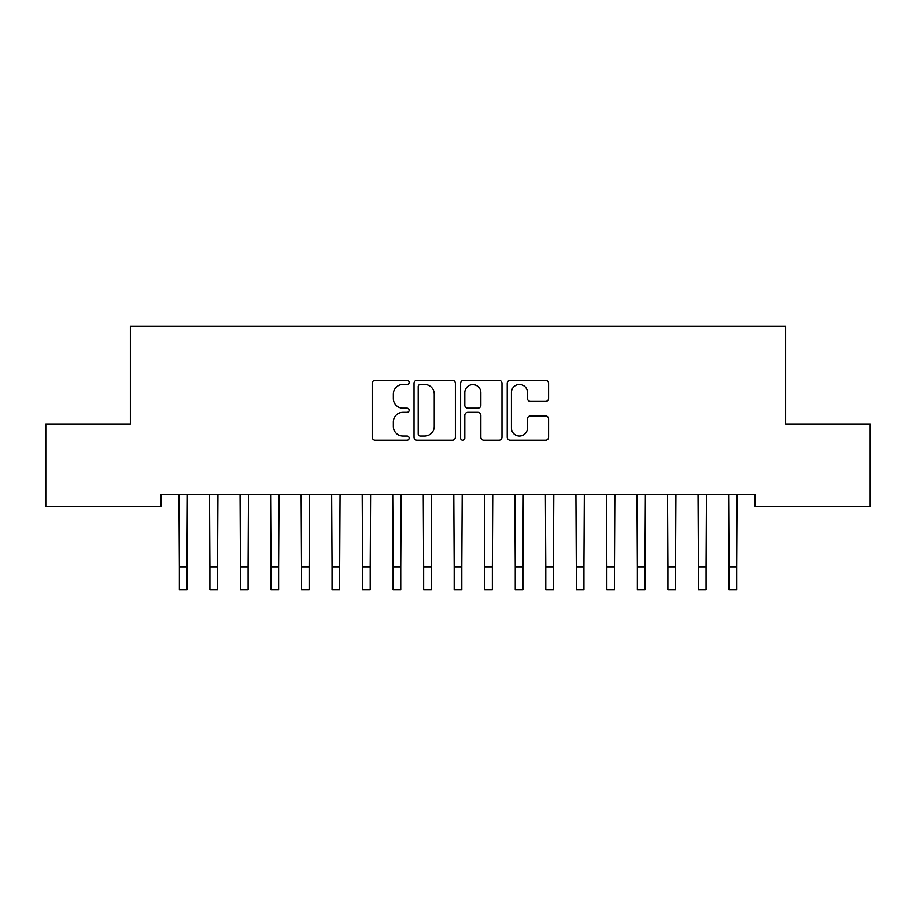 <?xml version="1.0" encoding="UTF-8"?>
<svg xmlns="http://www.w3.org/2000/svg" width="916" height="916" viewBox="0 0 916 916"><rect width="100%" height="100%" fill="white"/><g stroke="black" fill="none" stroke-linecap="round" stroke-linejoin="round"><path stroke-width="1.37" d="M409.143 382.384A2.095 2.095 0 0 0 407.048 380.289L375.205 380.289A3 3 0 0 0 372.205 383.289L372.205 437.23A3 3 0 0 0 375.205 440.23L407.048 440.23A2.095 2.095 0 0 0 409.143 438.134A2.095 2.095 0 0 0 407.048 436.039L402.925 436.039A9.595 9.595 0 0 1 393.342 426.444L393.342 421.944A9.595 9.595 0 0 1 402.925 412.36L407.048 412.36A2.095 2.095 0 0 0 409.143 410.265A2.095 2.095 0 0 0 407.048 408.158L402.925 408.158A9.595 9.595 0 0 1 393.342 398.575L393.342 394.075A9.595 9.595 0 0 1 402.925 384.491L407.048 384.491A2.095 2.095 0 0 0 409.143 382.384M545.592 401.426A3 3 0 0 0 548.581 398.426L548.581 383.289A3 3 0 0 0 545.592 380.289L510.223 380.289A3 3 0 0 0 507.224 383.289L507.224 437.23A3 3 0 0 0 510.223 440.23L545.592 440.23A3 3 0 0 0 548.581 437.23L548.581 418.955A3 3 0 0 0 545.592 415.956L530.456 415.956A3 3 0 0 0 527.456 418.955L527.456 428.024A8.015 8.015 0 0 1 519.441 436.039A8.015 8.015 0 0 1 511.426 428.024L511.426 392.506A8.015 8.015 0 0 1 519.441 384.491A8.015 8.015 0 0 1 527.456 392.506L527.456 398.426A3 3 0 0 0 530.456 401.426L545.592 401.426M755.093 494.228L160.907 494.228L160.907 506.445L45.8 506.445L45.8 424.005L130.381 424.005L130.381 326.291L785.619 326.291L785.619 424.005L870.2 424.005L870.2 506.445L755.093 506.445L755.093 494.228M455.378 383.289A3 3 0 0 0 452.378 380.289L417.02 380.289A3 3 0 0 0 414.021 383.289L414.021 437.23A3 3 0 0 0 417.02 440.23L452.378 440.23A3 3 0 0 0 455.378 437.23L455.378 383.289M463.622 380.289L498.98 380.289A3 3 0 0 1 501.979 383.289L501.979 437.23A3 3 0 0 1 498.98 440.23L483.854 440.23A3 3 0 0 1 480.854 437.23L480.854 415.36A3 3 0 0 0 477.854 412.36L467.813 412.36A3 3 0 0 0 464.813 415.36L464.813 438.134A2.095 2.095 0 0 1 462.717 440.23A2.095 2.095 0 0 1 460.622 438.134L460.622 383.289A3 3 0 0 1 463.622 380.289M420.307 384.491A2.095 2.095 0 0 0 418.211 386.586L418.211 433.944A2.095 2.095 0 0 0 420.307 436.039L424.658 436.039A9.595 9.595 0 0 0 434.253 426.444L434.253 394.075A9.595 9.595 0 0 0 424.658 384.491L420.307 384.491M480.854 392.655A8.015 8.015 0 0 0 472.839 384.64A8.015 8.015 0 0 0 464.813 392.655L464.813 405.17A3 3 0 0 0 467.813 408.158L477.854 408.158A3 3 0 0 0 480.854 405.17L480.854 392.655M178.998 494.228L179.387 566.809L187.013 566.809L187.402 494.228M179.387 566.809L179.387 589.709L187.013 589.709L187.013 566.809M209.535 494.228L209.913 566.809L217.55 566.809L217.939 494.228M209.913 566.809L209.913 589.709L217.55 589.709L217.55 566.809M240.061 494.228L240.45 566.809L248.087 566.809L248.465 494.228M240.45 566.809L240.45 589.709L248.087 589.709L248.087 566.809M270.598 494.228L270.987 566.809L278.613 566.809L279.002 494.228M270.987 566.809L270.987 589.709L278.613 589.709L278.613 566.809M301.135 494.228L301.513 566.809L309.15 566.809L309.539 494.228M301.513 566.809L301.513 589.709L309.15 589.709L309.15 566.809M331.661 494.228L332.05 566.809L339.687 566.809L340.065 494.228M332.05 566.809L332.05 589.709L339.687 589.709L339.687 566.809M362.198 494.228L362.587 566.809L370.213 566.809L370.602 494.228M362.587 566.809L362.587 589.709L370.213 589.709L370.213 566.809M392.735 494.228L393.113 566.809L400.75 566.809L401.139 494.228M393.113 566.809L393.113 589.709L400.75 589.709L400.75 566.809M423.261 494.228L423.65 566.809L431.287 566.809L431.665 494.228M423.65 566.809L423.65 589.709L431.287 589.709L431.287 566.809M453.798 494.228L454.187 566.809L461.813 566.809L462.202 494.228M454.187 566.809L454.187 589.709L461.813 589.709L461.813 566.809M484.335 494.228L484.713 566.809L492.35 566.809L492.739 494.228M484.713 566.809L484.713 589.709L492.35 589.709L492.35 566.809M514.861 494.228L515.25 566.809L522.887 566.809L523.265 494.228M515.25 566.809L515.25 589.709L522.887 589.709L522.887 566.809M545.398 494.228L545.787 566.809L553.413 566.809L553.802 494.228M545.787 566.809L545.787 589.709L553.413 589.709L553.413 566.809M575.935 494.228L576.313 566.809L583.95 566.809L584.339 494.228M576.313 566.809L576.313 589.709L583.95 589.709L583.95 566.809M606.461 494.228L606.85 566.809L614.487 566.809L614.865 494.228M606.85 566.809L606.85 589.709L614.487 589.709L614.487 566.809M636.998 494.228L637.387 566.809L645.013 566.809L645.402 494.228M637.387 566.809L637.387 589.709L645.013 589.709L645.013 566.809M667.535 494.228L667.913 566.809L675.55 566.809L675.939 494.228M667.913 566.809L667.913 589.709L675.55 589.709L675.55 566.809M698.061 494.228L698.45 566.809L706.087 566.809L706.465 494.228M698.45 566.809L698.45 589.709L706.087 589.709L706.087 566.809M728.598 494.228L728.987 566.809L736.613 566.809L737.002 494.228M728.987 566.809L728.987 589.709L736.613 589.709L736.613 566.809"/></g></svg>
